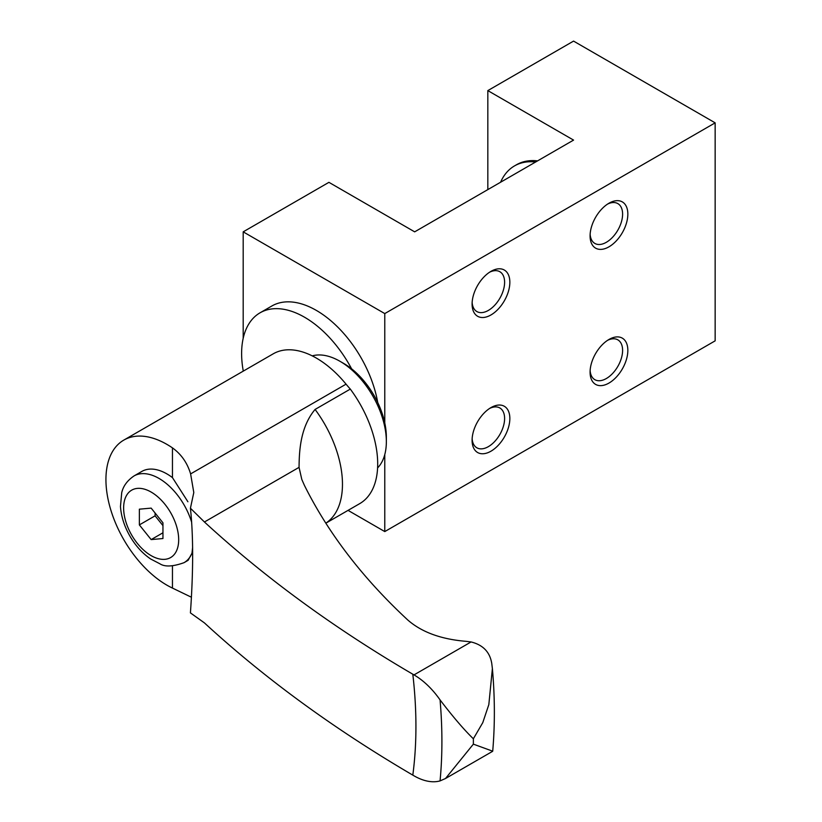<?xml version="1.0" encoding="UTF-8"?>
<svg xmlns="http://www.w3.org/2000/svg" width="822" height="822" viewBox="0 0 822 822"><rect width="100%" height="100%" fill="white"/><g stroke="black" fill="none" stroke-linecap="round" stroke-linejoin="round"><path stroke-width="1.23" d="M473.359 738.783A494.361 285.419 60 0 1 473.359 744.146L492.707 751.185C495.008 724.593 494.906 697.066 492.388 668.605L488.823 704.639L482.771 722.651L473.359 738.783C464.101 729.813 452.994 716.846 440.058 699.902A61.794 35.675 60 0 0 414 674.903L412.808 674.215C334.328 628.316 264.869 577.578 204.431 521.991L190.427 508.222L193.797 492.522L190.612 473.904C187.324 462.899 181.272 454.217 172.456 447.877A86.218 49.772 -120 0 0 123.793 440.109A86.218 49.772 -120 0 0 111.7 512.784A86.218 49.772 -120 0 0 172.456 588.079L190.612 596.844M190.427 508.222C193.376 535.79 193.376 570.684 190.427 612.893L204.431 622.901C264.417 678.15 333.876 728.888 412.808 775.125L414 775.814A61.794 35.675 60 0 0 440.058 780.9L445.514 778.506L492.604 751.329M192.615 547.36L191.988 553.216L188.115 560.327M191.988 553.216A50.06 28.904 60 0 1 184.046 562.669C172.908 566.656 164.852 567.036 159.889 563.789L150.673 559.001C142.514 553.432 135.63 545.87 130.051 536.334C124.389 526.532 121.194 516.586 120.464 506.496L121.707 492.768C123.177 486.151 127.266 480.551 133.996 475.959L141.867 471.417A50.06 28.904 -120 0 1 172.456 477.613L187.899 501.749M190.612 473.904L346.052 384.162A86.218 49.772 -120 0 0 273.233 353.82L123.793 440.109M346.052 384.162A112.357 64.866 -120 0 0 350.306 389.094A86.772 50.101 60 0 1 359.728 503.629L326.067 523.059M204.431 521.991L299.054 467.358C299.218 451.257 300.225 427.152 315.083 409.438L350.306 389.094M473.359 744.146L445.514 778.506M492.388 668.605L491.751 663.416C489.891 652.052 482.997 644.9 471.068 641.951L466.002 641.324C441.095 639.259 421.707 632.169 407.815 620.035C362.738 578.185 328.276 533.303 304.417 485.37L301.808 479.462L299.054 467.358M312.226 355.875A65.637 37.894 60 0 1 339.938 361.269L339.938 361.269A65.637 37.894 60 0 1 386.35 441.661A65.637 37.894 60 0 1 377.596 467.923M343.873 363.54L339.938 361.269L343.873 363.54A60.068 34.678 60 0 1 386.35 437.119L386.35 441.661M151.156 539.592L162.951 538.533L162.951 522.802L151.156 508.119L139.36 509.178L139.36 524.909L151.156 539.592L162.951 532.779M155.091 513.02L155.091 515.826L139.36 524.909M155.091 515.826L162.951 525.618M535.625 162.006A88.992 51.385 -120 0 0 514.51 165.9A88.992 51.385 -120 0 0 500.588 182.237M514.51 165.9L516.483 164.76A88.992 51.385 60 0 1 537.588 160.876M414.668 231.845L573.561 140.1L487.826 90.605L573.561 41.1L715.15 122.848L384.778 313.583L243.189 231.845L328.923 182.34L414.668 231.845M351.611 368.831A88.992 51.385 -120 0 0 260.05 312.812L271.846 306A88.992 51.385 60 0 1 316.347 310.408A88.992 51.385 60 0 1 377.73 402.513M243.189 371.174L243.189 370.609M243.189 338.315L243.189 231.845M715.15 122.848L715.15 340.842L384.778 531.577L348.045 510.37M384.778 531.577L384.778 454.587M384.778 422.981L384.778 313.583M487.826 189.605L487.826 90.605M627.844 214.131A26.694 15.413 -60 0 1 608.958 246.826A26.694 15.413 -60 0 1 590.083 235.924A26.694 15.413 -60 0 1 608.958 203.229A26.694 15.413 -60 0 1 627.844 214.131M627.844 350.378A26.694 15.413 -60 0 1 608.958 383.073A26.694 15.413 -60 0 1 590.083 372.171A26.694 15.413 -60 0 1 608.958 339.476A26.694 15.413 -60 0 1 627.844 350.378M509.846 282.254A26.694 15.413 -60 0 1 490.97 314.949A26.694 15.413 -60 0 1 472.095 304.048A26.694 15.413 -60 0 1 490.97 271.352A26.694 15.413 -60 0 1 509.846 282.254M509.846 418.501A26.694 15.413 -60 0 1 490.97 451.196A26.694 15.413 -60 0 1 472.095 440.294A26.694 15.413 -60 0 1 490.97 407.599A26.694 15.413 -60 0 1 509.846 418.501M260.05 312.812A88.992 51.385 -120 0 0 243.281 371.123M489.614 408.442A22.995 13.275 -60 0 1 499.848 407.969A22.995 13.275 -60 0 1 504.605 418.501A22.995 13.275 -60 0 1 488.35 446.654A22.995 13.275 -60 0 1 476.852 447.795A22.995 13.275 -60 0 1 472.136 438.701M489.614 272.195A22.995 13.275 -60 0 1 499.848 271.722A22.995 13.275 -60 0 1 504.605 282.254A22.995 13.275 -60 0 1 494.577 305.394A22.995 13.275 -60 0 1 476.852 311.548A22.995 13.275 -60 0 1 472.136 302.455M607.602 340.318A22.995 13.275 -60 0 1 617.836 339.846A22.995 13.275 -60 0 1 622.603 350.378A22.995 13.275 -60 0 1 606.338 378.531A22.995 13.275 -60 0 1 594.84 379.672A22.995 13.275 -60 0 1 590.134 370.578M607.602 204.072A22.995 13.275 -60 0 1 617.836 203.599A22.995 13.275 -60 0 1 622.603 214.131A22.995 13.275 -60 0 1 612.565 237.27A22.995 13.275 -60 0 1 594.84 243.425A22.995 13.275 -60 0 1 590.134 234.332M172.456 588.079L172.456 565.957M172.456 477.613L172.456 447.877M412.808 674.215A435.372 251.368 60 0 1 412.808 775.125M315.083 409.438A86.772 50.101 60 0 1 326.036 523.018M440.058 699.902A472.116 272.575 60 0 1 440.058 780.9M414 674.903L471.068 641.951M151.156 492.07A38.932 22.482 60 0 1 174.994 553.514A38.932 22.482 60 0 1 127.318 525.988A38.932 22.482 60 0 1 151.156 492.07M133.996 475.959A50.06 28.904 60 0 1 159.026 478.445A50.06 28.904 60 0 1 191.557 521.991M184.046 562.669L188.115 560.316"/></g></svg>
